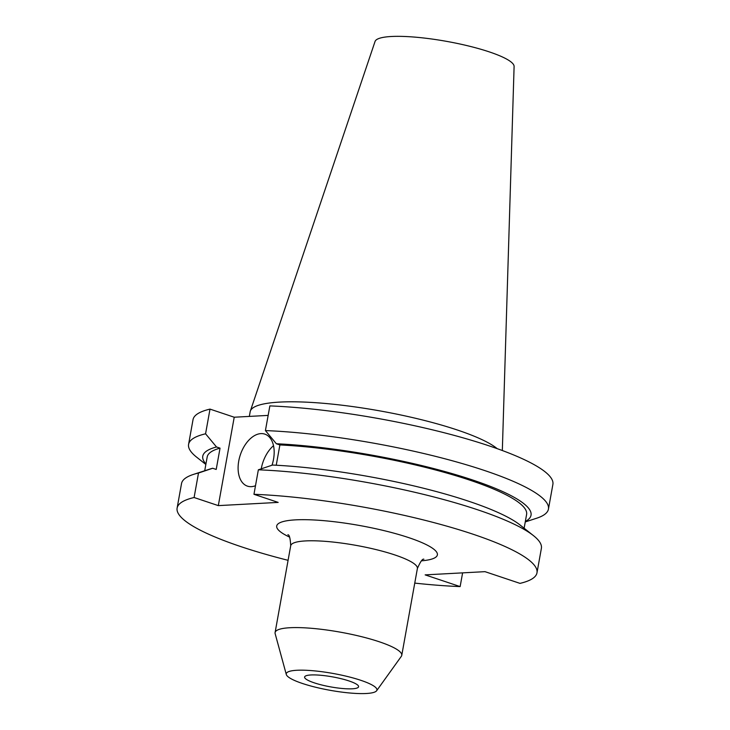 <?xml version="1.0" encoding="UTF-8"?>
<svg xmlns="http://www.w3.org/2000/svg" width="730" height="730" viewBox="0 0 730 730"><rect width="100%" height="100%" fill="white"/><g stroke="black" fill="none" stroke-linecap="round" stroke-linejoin="round"><path stroke-width="1.09" d="M272.007 465.22A27.421 16.662 -71.5 0 0 264.844 434.131A27.421 16.662 -71.5 0 0 260.911 433.611A27.421 16.662 -71.5 0 0 239.422 457.938A27.421 16.662 -71.5 0 0 247.434 486.134A27.421 16.662 -71.5 0 0 251.366 486.655A27.421 16.662 -71.5 0 0 255.5 485.724M273.513 445.692A27.421 16.662 -71.5 0 0 261.249 468.833M310.943 674.967A27.421 5.092 -169.8 0 0 304.611 677.029A27.421 5.092 -169.8 0 0 321.912 685.032A27.421 5.092 -169.8 0 0 352.252 688.801A27.421 5.092 -169.8 0 0 358.585 686.738A27.421 5.092 -169.8 0 0 341.284 678.736A27.421 5.092 -169.8 0 0 310.943 674.967M376.625 690.753L401.327 656.343A64.349 11.945 -169.8 0 0 401.755 655.358A64.349 11.945 -169.8 0 0 361.149 636.578A64.349 11.945 -169.8 0 0 289.956 627.727A64.349 11.945 -169.8 0 0 275.091 632.563A64.349 11.945 -169.8 0 0 275.146 633.64L286.306 674.502A46.063 8.55 -169.8 0 0 317.212 687.623A46.063 8.55 -169.8 0 0 366.287 693.5A46.063 8.55 -169.8 0 0 376.625 690.753A46.063 8.55 -169.8 0 0 349.716 677.066A46.063 8.55 -169.8 0 0 296.909 670.268A46.063 8.55 -169.8 0 0 286.306 674.502M502.331 450.529L514.102 66.476A70.664 13.122 -169.8 0 0 468.569 45.99A70.664 13.122 -169.8 0 0 391.298 36.5A70.664 13.122 -169.8 0 0 375.056 41.455L250.344 411.063A127.969 23.761 -169.8 0 0 250.18 411.702L249.341 416.41M497.176 448.649A127.969 23.761 -169.8 0 0 402.285 415.297A127.969 23.761 -169.8 0 0 279.754 402.093A127.969 23.761 -169.8 0 0 250.344 411.063M188.586 444.36L193.021 419.668A182.819 33.945 -169.8 0 1 210.003 409.11L205.568 433.802A182.819 33.945 -169.8 0 0 188.586 444.36A182.819 33.945 -169.8 0 0 196.525 457.071L205.842 464.453M205.568 433.802L216.509 446.97A166.759 30.961 -169.8 0 0 205.933 463.988M216.509 446.97L220.04 448.147A162.27 30.131 -169.8 0 0 207.192 456.962L204.71 470.759M220.04 448.147L216.208 469.445L212.676 468.258A166.759 30.961 -169.8 0 0 209.775 469.107L193.404 474.427A182.819 33.945 -169.8 0 0 181.524 483.579L177.116 508.071A182.819 33.945 -169.8 0 0 288.085 560.321M212.676 468.258L198.505 473.022A182.819 33.945 -169.8 0 0 193.404 474.427M198.505 473.022L194.098 497.513A182.819 33.945 -169.8 0 0 177.116 508.071M414.759 583.106A182.819 33.945 -169.8 0 0 460.137 586.591L462.61 572.858M548.44 509.102L552.884 484.419A182.819 33.945 -169.8 0 0 458.823 436.649A182.819 33.945 -169.8 0 0 269.863 405.898L265.419 430.581A182.819 33.945 -169.8 0 1 454.379 461.333A182.819 33.945 -169.8 0 1 548.44 509.102A182.819 33.945 -169.8 0 1 536.559 518.254L525.253 521.932M210.003 409.11L234.22 417.222L268.147 415.397M525.335 521.457A166.759 30.961 -169.8 0 0 463.176 476.927A166.759 30.961 -169.8 0 0 276.36 443.749L265.419 430.581M524.122 528.228L526.604 514.431A162.27 30.131 -169.8 0 0 445.492 472.693A162.27 30.131 -169.8 0 0 279.891 444.935L276.36 443.749M276.241 465.229L279.891 444.935M460.137 586.591L425.152 574.875L485.003 571.663L519.997 583.38A182.819 33.945 -169.8 0 0 536.979 572.822L541.386 548.33A182.819 33.945 -169.8 0 0 533.438 535.61L519.952 524.916A166.759 30.961 -169.8 0 0 272.536 465.046L258.356 469.801L253.958 494.292L278.166 502.404L218.316 505.616L234.22 417.222M533.438 535.61A182.819 33.945 -169.8 0 0 258.356 469.801M194.098 497.513L218.316 505.616M536.979 572.822A182.819 33.945 -169.8 0 0 442.918 525.053A182.819 33.945 -169.8 0 0 253.958 494.292M401.755 655.358L417.377 568.542A64.349 11.945 -169.8 0 0 376.762 549.763A64.349 11.945 -169.8 0 0 305.578 540.921A64.349 11.945 -169.8 0 0 290.704 545.757C290.303 538.284 289.354 534.615 287.866 534.743M289.5 537.07A81.623 15.157 10.2 0 1 295.577 519.86A81.623 15.157 10.2 0 1 406.957 537.043A81.623 15.157 10.2 0 1 421.529 560.822M290.704 545.757L275.091 632.563M417.377 568.542C420.361 561.68 422.524 558.578 423.874 559.216L423.865 559.216"/></g></svg>
